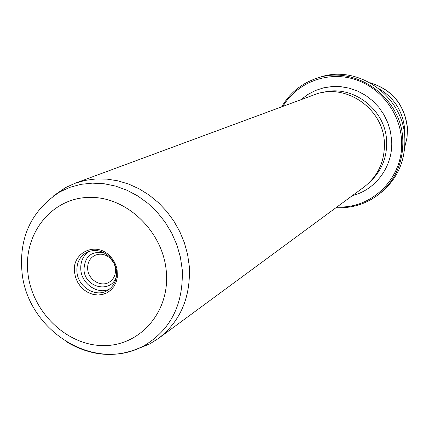 <?xml version="1.0" encoding="UTF-8"?>
<svg xmlns="http://www.w3.org/2000/svg" width="429" height="429" viewBox="0 0 429 429"><rect width="100%" height="100%" fill="white"/><g stroke="black" fill="none" stroke-linecap="round" stroke-linejoin="round"><path stroke-width="0.64" d="M104.381 252.997C91.538 250.649 84.733 256.215 83.966 269.702C84.829 288.653 112.934 293.827 116.511 275.493M115.498 269.026L114.886 265.808L113.873 263.197L110.634 258.649C105.593 254.075 100.252 253.024 94.616 255.491C89.672 258.333 87.355 262.859 87.672 269.074C88.277 279.692 100.777 287.457 109.063 282.282C113.653 279.386 115.798 274.973 115.498 269.026M74.501 272.136C71.82 252.761 95.511 241.275 109.438 255.587C113.497 259.534 116.055 264.285 117.122 269.841L117.337 277.236L116.162 282.105L113.969 286.459L110.875 290.084L107.03 292.798L102.638 294.471L97.919 295.018L93.109 294.423L88.444 292.717L84.154 289.983L80.454 286.363L77.526 282.035L75.504 277.214L74.501 272.136M116.495 271.691L116.216 269.61C115.235 264.489 112.875 260.108 109.132 256.478C102.075 250.354 94.675 248.965 86.926 252.311C79.794 256.333 76.453 262.805 76.92 271.729C77.794 286.91 95.715 297.967 107.491 290.454C113.921 286.331 116.924 280.073 116.495 271.691M88.905 251.48C83.022 255.732 80.32 261.808 80.802 269.702C81.66 283.837 97.506 294.787 109.277 289.253M337.087 206.891C372.233 209.309 404.332 177.048 401.549 140.106C400.085 111.91 379.29 85.972 352.509 78.7C325.729 71.337 296.67 83.247 282.893 106.392M281.681 106.842C289.768 93.039 301.394 83.542 316.559 78.357C354.928 64.318 401.801 97.222 402.799 139.934C403.383 162.259 395.452 180.336 379.011 194.165C366.345 203.984 352.021 208.483 336.046 207.652M379.011 194.165L381.209 192.401C397.538 178.668 405.416 160.725 404.842 138.572C403.861 96.187 357.341 63.546 319.24 77.483L316.559 78.357M135.585 349.624L149.549 344.042L158.516 338.411C180.529 321.187 190.787 297.147 189.296 266.28L187.596 254.472L184.416 242.862L179.805 231.665L173.858 221.101L166.677 211.368L158.414 202.649L149.217 195.115L139.269 188.894L128.764 184.1L117.895 180.818L106.875 179.097L95.898 178.952L85.173 180.378L74.887 183.333L65.262 187.73L52.923 196.332M379.097 88.765C394.6 98.118 403.147 111.851 404.729 129.966L404.676 136.229M158.516 338.411L364.039 187.039C378.078 176.072 384.856 161.342 384.389 142.841C383.542 108.285 344.878 82.159 314.291 94.777L74.887 183.333M379.07 88.744C394.594 98.096 403.147 111.835 404.735 129.966M65.262 187.73L59.84 191.87L70.077 187.269L81.001 184.331L92.396 183.14L104.022 183.725L115.637 186.1L126.995 190.219L137.848 196.015L147.957 203.367L157.1 212.119L165.074 222.093L171.702 233.07L176.839 244.809L180.373 257.057L182.234 269.541C183.542 304.735 170.501 330.319 143.114 346.294C117.986 358.392 92.567 356.987 66.87 342.079M27.81 272.179C31.424 311.004 65.771 345.082 102.504 345.581C139.275 346.67 169.916 312.559 166.355 272.056C163.358 231.553 126.394 196.192 89.071 197.383C51.684 197.973 23.659 233.365 27.81 272.179M404.783 146.815L406.982 137.709L407.384 128.282C404.708 104.992 392.342 89.843 370.281 82.835M300.863 99.748L307.679 94.562L315.272 90.567L323.445 87.87L331.992 86.551L340.701 86.647L349.34 88.17L357.689 91.082L365.524 95.324L372.635 100.777L378.834 107.309L383.955 114.747L387.859 122.887L390.449 131.526L391.65 140.428C393.388 165.798 376.056 189.741 352.515 195.527M370.747 181.081C381.864 170.393 387.151 157.073 386.62 141.109C385.746 109.411 352.279 84.127 322.951 92.45M110.634 258.649L110.8 258.237M115.224 267.16L115.664 267.251M109.132 256.478L109.438 255.587M116.216 269.61L117.122 269.841M149.549 344.042L143.114 346.294C92.294 373.107 26.609 328.979 21.949 271.493C19.005 236.947 31.633 210.408 59.84 191.87M404.767 147.002L407.051 137.757L407.48 128.191M370.12 82.743C392.326 89.656 404.778 104.778 407.475 128.105"/></g></svg>
